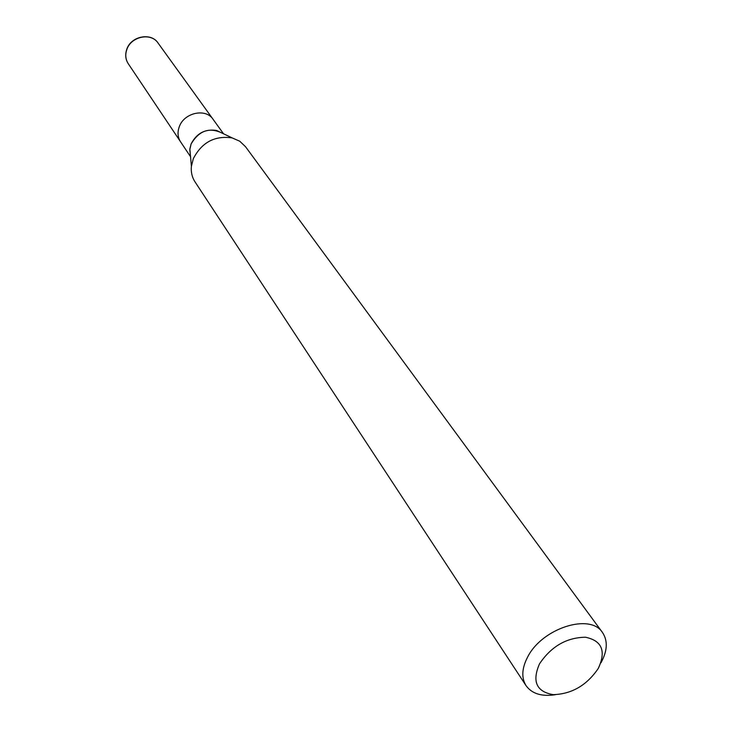 <?xml version="1.0" encoding="UTF-8"?>
<svg xmlns="http://www.w3.org/2000/svg" width="732" height="732" viewBox="0 0 732 732"><rect width="100%" height="100%" fill="white"/><g stroke="black" fill="none" stroke-linecap="round" stroke-linejoin="round"><path stroke-width="1.1" d="M600.981 662.771C607.478 650.839 607.981 640.756 602.482 632.512C590.248 612.84 542.138 628.202 527.708 656.897C521.797 668.215 521.248 677.805 526.052 685.646C531.935 693.753 541.689 696.773 555.304 694.723M598.282 668.435C586.78 685.335 571.756 694.073 553.2 694.65C536.419 691.703 531.853 681.437 539.502 663.851C551.205 646.411 566.522 637.535 585.454 637.224C602.033 640.71 606.306 651.114 598.282 668.435M526.052 685.646L194.959 181.783C192.031 177.236 190.842 172.075 191.4 166.292L193.312 158.688C201.803 142.319 214.769 135.402 232.209 137.918L239.739 141.212L245.485 146.656L602.482 632.512M222.29 133.197L216.498 130.442C205.088 128.768 196.624 133.279 191.098 143.975L189.853 148.962L190.421 155.349L189.789 149.758L191.098 143.975C199.141 130.506 209.535 126.91 222.29 133.197M223.525 133.782L213.021 119.234C205.765 107.97 184.19 112.636 179.322 126.645C177.281 132.218 177.693 137.268 180.557 141.798L128.256 63.702C125.52 59.384 125.053 54.626 126.865 49.419C131.147 36.335 151.094 32.29 158.03 42.996L213.021 119.234C205.765 107.97 184.19 112.636 179.322 126.645C177.281 132.218 177.693 137.268 180.557 141.798L190.549 156.712M216.498 130.442L232.209 137.918M189.853 148.962L191.4 166.292M158.03 42.996C151.323 32.309 131.12 35.923 126.801 49.218C124.989 54.534 125.474 59.356 128.256 63.702"/></g></svg>

